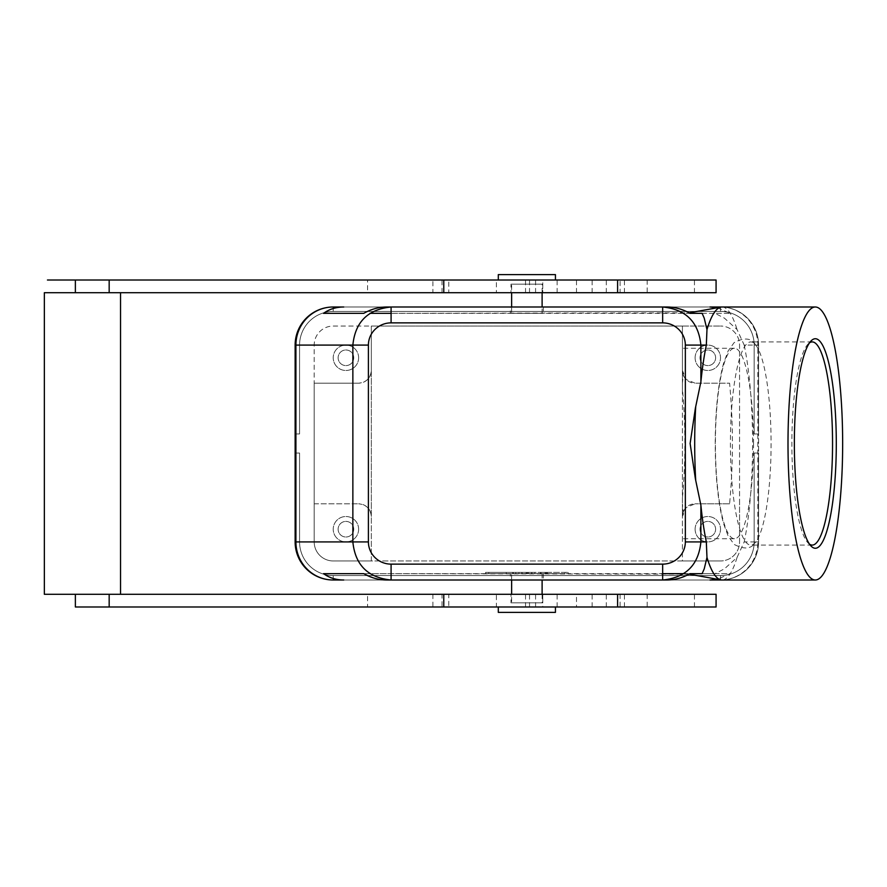 <?xml version="1.0" encoding="UTF-8"?>
<svg xmlns="http://www.w3.org/2000/svg" width="887" height="887" viewBox="0 0 887 887"><rect width="100%" height="100%" fill="white"/><g stroke="black" fill="none" stroke-linecap="round" stroke-linejoin="round"><path stroke-width="0.67" stroke-dasharray="4.43 3.33" d="M753.529 443.5A95.231 19.059 -90 0 1 734.458 538.731A95.231 19.059 -90 0 1 715.399 443.5A95.231 19.059 -90 0 1 734.458 348.269A95.231 19.059 -90 0 1 753.529 443.5M771.08 443.5A101.584 20.334 -90 0 1 755.391 542.4A101.584 20.334 -90 0 1 750.746 545.084A101.584 20.334 -90 0 1 730.411 443.5A101.584 20.334 -90 0 1 750.746 341.916A101.584 20.334 -90 0 1 755.391 344.599A101.584 20.334 -90 0 1 771.08 443.5M564.964 573.656L485.599 573.656L534.806 573.656L531.635 573.656L531.635 572.381L534.806 572.381L526.867 572.381L568.146 572.381L485.599 572.381L531.635 572.381L531.635 573.656L564.964 573.656L564.964 572.381M717.45 307.734L730.201 313.344L715.022 313.344L724.435 318.156L737.064 329.554L744.204 345.087L758.607 345.087A38.097 38.097 0 0 0 721.608 307.013A38.097 38.097 0 0 1 758.607 345.087L758.607 433.976L754.161 433.976L754.161 345.087L754.161 433.976L758.607 433.976L758.607 345.087L758.607 433.976L754.161 433.976L754.161 345.087A33.651 33.651 0 0 0 720.51 311.437A33.651 33.651 0 0 1 754.161 345.087A33.651 33.651 0 0 0 720.51 311.437A33.651 33.651 0 0 1 754.161 345.087A33.651 33.651 0 0 0 720.51 311.437A33.651 33.651 0 0 1 754.161 345.087A33.651 33.651 0 0 0 720.51 311.437A33.651 33.651 0 0 1 754.161 345.087L754.161 433.976L758.607 433.976L758.607 345.087L758.607 433.976L754.161 433.976L758.607 433.976L758.607 345.087L758.607 541.913L758.607 345.087A38.097 38.097 0 0 0 720.51 307.002A38.097 38.097 0 0 1 758.607 345.087A38.097 38.097 0 0 0 720.51 307.002A38.097 38.097 0 0 1 758.607 345.087A38.097 38.097 0 0 0 720.51 307.002A38.097 38.097 0 0 1 758.607 345.087A38.097 38.097 0 0 0 720.51 307.002A38.097 38.097 0 0 1 758.607 345.087A38.097 38.097 0 0 0 720.51 307.002L333.224 307.002A38.097 38.097 0 0 0 295.138 345.087A38.097 38.097 0 0 1 333.224 307.002A38.097 38.097 0 0 0 295.138 345.087A38.097 38.097 0 0 1 333.224 307.002A38.097 38.097 0 0 0 295.138 345.087A38.097 38.097 0 0 1 333.224 307.002A38.097 38.097 0 0 0 295.138 345.087A38.097 38.097 0 0 1 333.224 307.002A38.097 38.097 0 0 0 295.138 345.087L295.138 433.976L299.573 433.976L295.138 433.976L295.138 345.087L295.138 433.976L299.573 433.976L299.573 345.087A33.651 33.651 0 0 1 333.224 311.437A33.651 33.651 0 0 0 299.573 345.087A33.651 33.651 0 0 1 333.224 311.437A33.651 33.651 0 0 0 299.573 345.087A33.651 33.651 0 0 1 333.224 311.437A33.651 33.651 0 0 0 299.573 345.087A33.651 33.651 0 0 1 333.224 311.437A33.651 33.651 0 0 0 299.573 345.087L299.573 433.976L295.138 433.976L295.138 345.087L295.138 433.976L295.138 345.087L295.138 433.976L295.138 345.087L299.573 345.087L299.573 433.976L299.573 345.087L299.573 433.976L295.138 433.976L299.573 433.976L299.573 345.087L299.573 433.976L295.138 433.976L299.573 433.976L299.573 345.087L295.138 345.087L299.573 345.087L295.138 345.087L295.138 541.913A38.097 38.097 0 0 0 333.224 579.998A38.097 38.097 0 0 1 295.138 541.913A38.097 38.097 0 0 0 333.224 579.998A38.097 38.097 0 0 1 295.138 541.913A38.097 38.097 0 0 0 333.224 579.998A38.097 38.097 0 0 1 295.138 541.913A38.097 38.097 0 0 0 333.224 579.998A38.097 38.097 0 0 1 295.138 541.913A38.097 38.097 0 0 0 333.224 579.998L720.51 579.998A38.097 38.097 0 0 0 758.607 541.913A38.097 38.097 0 0 1 720.51 579.998A38.097 38.097 0 0 0 758.607 541.913A38.097 38.097 0 0 1 720.51 579.998A38.097 38.097 0 0 0 758.607 541.913A38.097 38.097 0 0 1 720.51 579.998A38.097 38.097 0 0 0 758.607 541.913A38.097 38.097 0 0 1 720.51 579.998A38.097 38.097 0 0 0 758.607 541.913L758.607 453.024L754.161 453.024L758.607 453.024L754.161 453.024L754.161 541.913A33.651 33.651 0 0 1 720.51 575.563A33.651 33.651 0 0 0 754.161 541.913A33.651 33.651 0 0 1 720.51 575.563A33.651 33.651 0 0 0 754.161 541.913A33.651 33.651 0 0 1 720.51 575.563A33.651 33.651 0 0 0 754.161 541.913A33.651 33.651 0 0 1 720.51 575.563A33.651 33.651 0 0 0 754.161 541.913L754.161 453.024L754.161 541.913L754.161 453.024L758.607 453.024L758.607 541.913A38.097 38.097 0 0 1 721.608 579.987A38.097 38.097 0 0 0 758.607 541.913L744.204 541.913L737.064 557.446L724.435 568.844L715.022 573.656L730.201 573.656L717.45 579.266M299.573 541.913A33.651 33.651 0 0 0 333.224 575.563A33.651 33.651 0 0 1 299.573 541.913A33.651 33.651 0 0 0 333.224 575.563A33.651 33.651 0 0 1 299.573 541.913A33.651 33.651 0 0 0 333.224 575.563A33.651 33.651 0 0 1 299.573 541.913A33.651 33.651 0 0 0 333.224 575.563A33.651 33.651 0 0 1 299.573 541.913L299.573 453.024L295.138 453.024L299.573 453.024L299.573 541.913L299.573 453.024L295.138 453.024L299.573 453.024L299.573 541.913L299.573 453.024L295.138 453.024L295.138 541.913L295.138 453.024L295.138 541.913L295.138 453.024L295.138 541.913L295.138 453.024L295.138 541.913L295.138 453.024L299.573 453.024L299.573 541.913L299.573 453.024L295.138 453.024L299.573 453.024L299.573 541.913L295.138 541.913L299.573 541.913M682.425 389.216L682.425 370.489A12.695 12.695 0 0 0 695.12 383.184L686.139 379.47L682.425 370.489L682.425 326.039L371.32 326.039L371.32 560.961L333.224 560.961A19.048 19.048 0 0 1 314.186 541.913L314.186 383.184L358.625 383.184L314.186 383.184L314.186 345.087A19.048 19.048 0 0 1 333.224 326.039L371.32 326.039L371.32 370.489A12.695 12.695 0 0 1 358.625 383.184C366.32 382.419 370.555 378.184 371.32 370.489L371.32 516.511A12.695 12.695 0 0 0 358.625 503.816C366.32 504.581 370.555 508.816 371.32 516.511L371.32 560.961L682.425 560.961L682.425 326.039L720.51 326.039L333.224 326.039A19.048 19.048 0 0 0 314.186 345.087L314.186 541.913A19.048 19.048 0 0 0 333.224 560.961L720.51 560.961L682.425 560.961L682.425 516.511L686.139 507.53L695.12 503.816A12.695 12.695 0 0 0 682.425 516.511L682.425 389.216A125.311 25.08 -90 0 1 682.425 497.784M700.009 529.206A7.806 7.806 0 0 1 707.815 521.401A7.806 7.806 0 0 1 715.621 529.206A7.806 7.806 0 0 1 707.815 537.012A7.806 7.806 0 0 1 700.009 529.206A7.806 7.806 0 0 1 707.815 521.401A7.806 7.806 0 0 1 715.621 529.206A7.806 7.806 0 0 1 707.815 537.012A7.806 7.806 0 0 1 700.009 529.206M695.12 529.206A12.695 12.695 0 0 0 707.815 541.913A12.695 12.695 0 0 0 720.51 529.206A12.695 12.695 0 0 1 707.815 541.913A12.695 12.695 0 0 1 695.12 529.206A12.695 12.695 0 0 1 707.815 516.511A12.695 12.695 0 0 1 720.51 529.206A12.695 12.695 0 0 0 707.815 516.511A12.695 12.695 0 0 0 695.12 529.206M353.736 357.794A7.806 7.806 0 0 1 345.93 365.599A7.806 7.806 0 0 1 338.124 357.794A7.806 7.806 0 0 1 345.93 349.988A7.806 7.806 0 0 1 353.736 357.794A7.806 7.806 0 0 1 345.93 365.599A7.806 7.806 0 0 1 338.124 357.794A7.806 7.806 0 0 1 345.93 349.988A7.806 7.806 0 0 1 353.736 357.794M358.625 357.794A12.695 12.695 0 0 1 345.93 370.489A12.695 12.695 0 0 1 333.224 357.794A12.695 12.695 0 0 0 345.93 370.489A12.695 12.695 0 0 0 358.625 357.794A12.695 12.695 0 0 0 345.93 345.087A12.695 12.695 0 0 0 333.224 357.794A12.695 12.695 0 0 1 345.93 345.087A12.695 12.695 0 0 1 358.625 357.794M700.009 357.794A7.806 7.806 0 0 1 707.815 349.988A7.806 7.806 0 0 1 715.621 357.794A7.806 7.806 0 0 1 707.815 365.599A7.806 7.806 0 0 1 700.009 357.794A7.806 7.806 0 0 1 707.815 349.988A7.806 7.806 0 0 1 715.621 357.794A7.806 7.806 0 0 1 707.815 365.599A7.806 7.806 0 0 1 700.009 357.794M695.12 357.794A12.695 12.695 0 0 1 707.815 345.087A12.695 12.695 0 0 1 720.51 357.794A12.695 12.695 0 0 0 707.815 345.087A12.695 12.695 0 0 0 695.12 357.794A12.695 12.695 0 0 0 707.815 370.489A12.695 12.695 0 0 0 720.51 357.794A12.695 12.695 0 0 1 707.815 370.489A12.695 12.695 0 0 1 695.12 357.794M353.736 529.206A7.806 7.806 0 0 1 345.93 537.012A7.806 7.806 0 0 1 338.124 529.206A7.806 7.806 0 0 1 345.93 521.401A7.806 7.806 0 0 1 353.736 529.206A7.806 7.806 0 0 1 345.93 537.012A7.806 7.806 0 0 1 338.124 529.206A7.806 7.806 0 0 1 345.93 521.401A7.806 7.806 0 0 1 353.736 529.206M358.625 529.206A12.695 12.695 0 0 1 345.93 541.913A12.695 12.695 0 0 1 333.224 529.206A12.695 12.695 0 0 0 345.93 541.913A12.695 12.695 0 0 0 358.625 529.206A12.695 12.695 0 0 0 345.93 516.511A12.695 12.695 0 0 0 333.224 529.206A12.695 12.695 0 0 1 345.93 516.511A12.695 12.695 0 0 1 358.625 529.206M720.51 579.998L720.51 575.563L720.51 579.998L720.51 575.563L720.51 579.998L720.51 575.563L720.51 579.998L720.51 575.563L333.224 575.563L720.51 575.563L333.224 575.563L720.51 575.563L333.224 575.563L720.51 575.563L333.224 575.563L720.51 575.563L720.51 579.998L333.224 579.998L720.51 579.998L333.224 579.998L720.51 579.998L333.224 579.998L333.224 575.563L333.224 579.998L333.224 575.563L333.224 579.998L333.224 575.563L333.224 579.998L333.224 575.563L333.224 579.998L720.51 579.998L333.224 579.998M744.204 345.087A136.498 27.32 -90 0 1 752.586 443.5A136.498 27.32 -90 0 1 744.204 541.913M737.064 557.446A136.498 27.32 -90 0 1 722.018 579.998M809.554 544.208A101.584 20.334 -90 0 1 808.057 542.944A101.584 20.334 -90 0 1 791.88 443.5A101.584 20.334 -90 0 1 808.057 344.056A101.584 20.334 -90 0 1 809.554 342.792M545.128 573.656L541.159 573.656L541.159 572.381L547.501 572.381L541.159 572.381L545.915 572.381L541.159 572.381L541.159 573.656L541.159 572.381L541.159 573.656L547.501 573.656L541.159 573.656L545.128 573.656L545.128 572.381L545.128 573.656M682.425 443.5L682.425 538.731L682.425 443.5M729.591 503.816L695.12 503.816L729.591 503.816C733.349 463.602 733.349 423.398 729.591 383.184L695.12 383.184L729.591 383.184M682.425 503.883L682.425 516.511L682.425 503.883L683.289 511.888L682.425 516.511L683.289 511.888M546.714 572.381L537.988 572.381L546.714 572.381L546.714 573.656L540.36 573.656L546.714 573.656L546.714 572.381M715.022 573.656L702.127 573.656M689.077 574.155L363.759 573.656L662.656 573.656M369.957 313.344L689.077 312.845M702.127 313.344L715.022 313.344M722.018 307.002A136.498 27.32 -90 0 1 737.064 329.554M515.757 573.656L515.757 572.381L512.586 572.381L528.464 572.381L515.757 572.381L515.757 573.656L528.464 573.656L512.586 573.656L512.586 572.381L512.586 573.656L515.757 573.656M683.289 375.112L682.425 370.489L682.425 383.117L682.425 370.489L683.289 375.112L682.425 383.117M526.867 573.656L526.867 572.381L526.867 573.656M739.558 503.816L739.558 345.087A19.048 19.048 0 0 0 720.51 326.039A19.048 19.048 0 0 1 739.558 345.087L739.558 541.913A19.048 19.048 0 0 1 720.51 560.961A19.048 19.048 0 0 0 739.558 541.913L739.558 503.816M683.788 573.656L730.201 573.656M568.146 573.656L568.146 572.381M537.988 573.656L540.36 573.656L537.988 573.656L537.988 572.381L537.988 573.656M509.415 573.656L506.233 573.656L509.415 573.656L509.415 572.381L506.233 572.381L509.415 572.381L509.415 573.656M391.089 307.002L662.656 307.002L391.089 307.002M391.089 313.344L730.201 313.344M522.11 573.656L522.11 572.381L522.11 573.656M667.201 307.002L386.544 307.002M534.806 573.656L534.806 572.381L534.806 573.656M518.939 573.656L518.939 572.381L518.939 573.656M333.224 307.002L333.224 311.437L333.224 307.002L333.224 311.437L333.224 307.002L333.224 311.437L333.224 307.002L333.224 311.437L333.224 307.002L720.51 307.002L333.224 307.002L720.51 307.002L333.224 307.002L720.51 307.002L720.51 311.437L333.224 311.437L720.51 311.437L333.224 311.437L720.51 311.437L333.224 311.437L720.51 311.437L333.224 311.437L720.51 311.437L720.51 307.002L333.224 307.002L720.51 307.002L720.51 311.437L720.51 307.002M386.544 579.998L667.201 579.998M314.186 503.816L358.625 503.816L314.186 503.816M485.599 573.656L485.599 572.381M488.781 573.656L488.781 572.381M545.915 572.381L547.501 572.381L545.915 572.381L545.915 573.656L545.915 572.381M754.161 433.976L754.161 345.087L754.161 433.976L754.161 345.087L754.161 433.976L758.607 433.976L754.161 433.976M506.233 573.656L506.233 572.381L506.233 573.656M510.369 307.002L543.376 307.002L510.369 307.002L510.369 313.344L543.376 313.344L510.369 313.344M391.089 579.998L662.656 579.998L391.089 579.998M754.161 453.024L758.607 453.024L754.161 453.024L754.161 541.913L754.161 453.024L758.607 453.024L754.161 453.024L754.161 541.913L754.161 453.024M510.369 579.998L543.376 579.998L510.369 579.998L510.369 573.656L543.376 573.656L510.369 573.656M511.633 573.656L542.112 573.656L511.633 573.656L511.633 579.998M543.376 573.656L543.376 579.998M511.633 313.344L542.112 313.344L511.633 313.344L511.633 307.002M543.376 307.002L543.376 313.344M511.633 602.861L542.112 602.861L511.633 602.861L511.633 594.29M542.112 573.656L542.112 579.998M542.112 594.29L542.112 602.861M511.001 284.139L542.744 284.139L511.001 284.139L511.001 292.71L542.744 292.71L511.001 292.71M511.633 284.139L542.112 284.139L511.633 284.139L511.633 292.71M498.306 612.385L555.439 612.385M498.306 280.015L555.439 280.015L498.306 280.015M542.112 313.344L542.112 307.002M542.112 292.71L542.112 284.139M511.001 602.861L542.744 602.861L511.001 602.861L511.001 594.29L542.744 594.29L511.001 594.29M555.439 274.615L498.306 274.615M498.306 606.985L555.439 606.985L498.306 606.985M542.744 284.139L542.744 292.71M44.35 292.71L367.562 292.71L367.562 280.015L448.778 280.015L448.778 292.71L367.562 292.71M442.014 292.71L442.014 280.015L432.911 280.015L432.911 292.71L448.778 292.71M432.911 292.71L647.188 292.71L620.08 292.71L620.08 280.015L496.398 280.015L496.398 292.71L542.766 292.71L542.766 280.015M542.766 292.71L620.08 292.71M716.075 292.71L496.398 292.71M44.35 594.29L448.778 594.29L448.778 606.985L367.562 606.985L367.562 594.29M448.778 606.985L442.014 606.985L442.014 594.29L448.778 594.29M442.014 594.29L647.188 594.29L496.398 594.29L496.398 606.985L542.766 606.985L542.766 594.29M496.398 606.985L576.483 606.985L576.483 594.29L496.398 594.29M576.483 594.29L716.075 594.29M542.744 594.29L542.744 602.861M75.373 606.985L367.562 606.985M442.014 606.985L647.188 606.985L620.08 606.985L620.08 594.29M542.766 606.985L620.08 606.985M576.483 606.985L716.075 606.985M606.287 606.985L606.287 594.29M694.454 606.985L694.454 594.29M576.483 292.71L576.483 280.015L716.075 280.015M576.483 280.015L496.398 280.015M432.911 280.015L620.08 280.015M442.014 280.015L448.778 280.015M75.373 280.015L367.562 280.015M606.287 292.71L606.287 280.015M694.454 292.71L694.454 280.015M721.597 307.013A38.097 37.321 -90 0 1 757.842 345.087L757.842 541.913A38.097 37.321 -90 0 1 721.597 579.987M754.161 541.913L758.607 541.913L754.161 541.913M754.161 345.087L758.607 345.087L754.161 345.087M299.573 345.087L295.138 345.087L299.573 345.087M540.36 573.656L540.36 572.381L540.36 573.656M521.8 573.656L521.8 572.381M531.945 573.656L531.945 572.381M527.665 573.656L527.665 572.381M526.08 573.656L526.08 572.381M513.385 573.656L513.385 572.381M535.582 606.985L535.582 594.29M624.426 606.985L624.426 594.29M592.117 606.985L592.117 594.29M557.136 606.985L557.136 594.29M529.528 606.985L529.528 594.29M525.547 606.985L525.547 594.29M535.582 292.71L535.582 280.015M624.426 292.71L624.426 280.015M592.117 292.71L592.117 280.015M557.136 292.71L557.136 280.015M529.528 292.71L529.528 280.015M525.547 292.71L525.547 280.015M755.391 344.599C751.333 337.947 744.26 337.271 734.181 342.57L728.183 350.842L723.559 363.36C718.115 383.883 715.332 410.603 715.21 443.5C715.332 476.397 718.115 503.117 723.559 523.64L728.183 536.158L734.181 544.43C744.26 549.729 751.333 549.053 755.391 542.4M808.057 542.944L811.04 546.048M812.215 545.084L750.746 545.084M734.458 538.731L682.425 538.731M547.501 573.656L547.501 572.381M528.464 573.656L528.464 572.381M432.911 594.29L432.911 606.985M647.188 594.29L647.188 606.985M647.188 280.015L647.188 292.71M808.057 344.056L811.04 340.952M812.215 341.916L750.746 341.916M734.458 348.269L682.425 348.269"/><path stroke-width="1.33" d="M662.656 564.132L662.656 579.998C685.828 577.703 698.579 564.997 700.885 541.913L685.341 541.913A22.685 22.219 0 0 1 662.656 564.132L391.089 564.132A22.685 22.219 180 0 1 368.404 541.913L352.86 541.913C355.166 564.997 367.917 577.703 391.089 579.998L391.089 564.132M352.86 345.087L352.86 541.913L295.903 541.913A38.097 37.321 90 0 0 333.224 579.998L343.746 579.998C335.962 579.943 329.221 577.825 323.544 573.656L363.759 573.656C371.143 577.825 378.738 579.943 386.544 579.998L667.201 579.998C675.007 579.943 682.602 577.825 689.986 573.656L702.127 573.656L704.234 568.844L706.972 557.446L706.329 541.913A136.498 27.32 -90 0 1 700.885 505.158L695.375 478.758L690.13 443.5L695.375 408.242L700.885 381.842A136.498 27.32 -90 0 1 706.329 345.087L706.972 329.554L704.234 318.156L702.127 313.344L689.986 313.344C682.602 309.175 675.007 307.057 667.201 307.002L662.656 307.002L662.656 322.868A22.685 22.219 0 0 1 685.341 345.087L700.885 345.087C698.579 322.003 685.828 309.297 662.656 307.002L391.089 307.002C367.917 309.297 355.166 322.003 352.86 345.087L368.404 345.087A22.685 22.219 180 0 1 391.089 322.868L391.089 307.002L386.544 307.002C378.738 307.057 371.143 309.175 363.759 313.344L323.544 313.344C329.221 309.175 335.962 307.057 343.746 307.002L333.224 307.002A38.097 37.321 90 0 0 295.903 345.087L368.404 345.087L368.404 541.913M343.746 307.002L333.224 307.002A38.097 38.097 0 0 0 295.138 345.087L295.138 541.913A38.097 38.097 0 0 0 333.224 579.998L343.746 579.998M717.45 579.266L709.999 579.998L720.51 579.998A38.097 37.321 -90 0 0 721.597 579.987M721.597 307.013A38.097 37.321 -90 0 0 720.51 307.002L709.999 307.002L717.45 307.734M842.65 443.5A136.498 27.32 -90 0 1 815.33 579.998A136.498 27.32 -90 0 1 788 443.5A136.498 27.32 -90 0 1 815.33 307.002A136.498 27.32 -90 0 1 842.65 443.5M695.696 480.144A136.498 27.32 -90 0 1 694.698 443.5A136.498 27.32 -90 0 1 695.696 406.856M815.33 579.998L722.018 579.998A136.498 27.32 -90 0 1 721.031 579.91A136.498 27.32 -90 0 1 706.972 557.446M809.554 342.792A101.584 20.334 -90 0 1 812.215 341.916A101.584 20.334 -90 0 1 832.549 443.5A101.584 20.334 -90 0 1 812.215 545.084A101.584 20.334 -90 0 1 809.554 544.208M836.297 443.5A104.755 20.966 -90 0 1 811.04 546.048A104.755 20.966 -90 0 1 794.353 443.5A104.755 20.966 -90 0 1 811.04 340.952A104.755 20.966 -90 0 1 836.297 443.5M689.986 573.656L702.127 573.656M702.127 313.344L689.986 313.344M706.972 329.554A136.498 27.32 -90 0 1 721.031 307.09A136.498 27.32 -90 0 1 722.018 307.002L815.33 307.002M323.544 573.656L363.759 573.656M662.656 573.656L683.788 573.656M720.51 307.002A38.097 38.097 0 0 1 721.608 307.013A38.097 38.097 0 0 0 720.51 307.002L709.999 307.002M323.544 313.344L363.759 313.344M369.957 313.344L391.089 313.344M709.999 579.998L720.51 579.998A38.097 38.097 0 0 0 721.608 579.987A38.097 38.097 0 0 1 720.51 579.998M511.633 579.998L511.633 594.29M542.112 579.998L542.112 594.29M555.439 606.985L555.439 612.385L498.306 612.385L498.306 606.985M555.439 280.015L555.439 274.615L498.306 274.615L498.306 280.015M511.633 307.002L511.633 292.71M542.112 307.002L542.112 292.71M617.596 292.71L617.596 280.015L716.075 280.015L716.075 292.71L443.766 292.71L443.766 280.015L47.443 280.015L75.373 280.015L75.373 292.71M75.373 594.29L75.373 606.985L109.168 606.985L109.168 594.29L44.35 594.29L44.35 292.71L443.766 292.71M120.532 594.29L120.532 292.71M109.168 606.985L716.075 606.985L716.075 594.29L109.168 594.29M617.596 606.985L617.596 594.29M617.596 280.015L443.766 280.015M391.089 322.868L662.656 322.868M333.224 307.002A38.097 38.097 0 0 0 295.138 345.087L295.903 345.087L295.903 541.913L295.138 541.913A38.097 38.097 0 0 0 333.224 579.998M700.885 381.842L700.885 345.087L706.329 345.087M685.341 345.087L685.341 541.913M706.329 541.913L700.885 541.913L700.885 505.158M443.766 606.985L443.766 594.29M109.168 292.71L109.168 280.015M689.077 574.155L721.031 579.91M689.077 312.845L721.031 307.09"/></g></svg>
